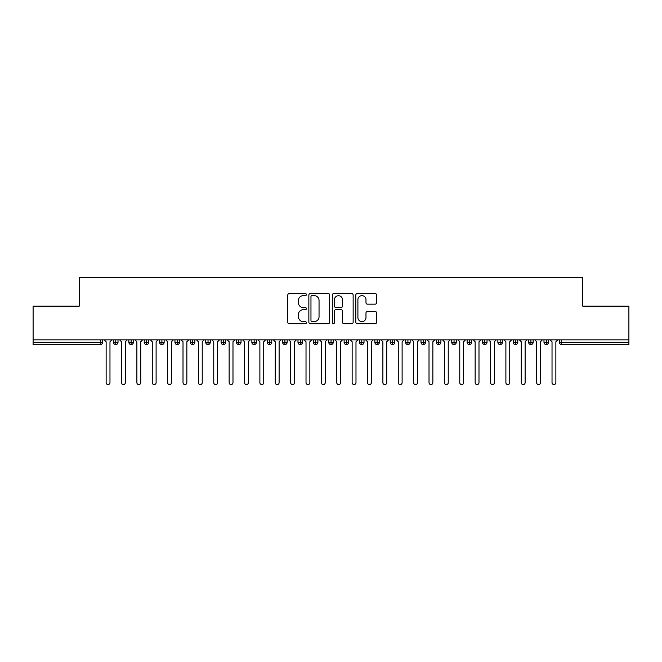 <?xml version="1.0" encoding="UTF-8"?>
<svg xmlns="http://www.w3.org/2000/svg" width="662" height="662" viewBox="0 0 662 662"><rect width="100%" height="100%" fill="white"/><g stroke="black" fill="none" stroke-linecap="round" stroke-linejoin="round"><path stroke-width="0.99" d="M306.398 294.59A1.059 1.059 0 0 0 305.348 293.539L289.311 293.539A1.506 1.506 0 0 0 287.796 295.045L287.796 322.212A1.506 1.506 0 0 0 289.311 323.718L305.348 323.718A1.059 1.059 0 0 0 306.398 322.667A1.059 1.059 0 0 0 305.348 321.608L303.27 321.608A4.833 4.833 0 0 1 298.438 316.775L298.438 314.516A4.833 4.833 0 0 1 303.27 309.684L305.348 309.684A1.059 1.059 0 0 0 306.398 308.633A1.059 1.059 0 0 0 305.348 307.573L303.27 307.573A4.833 4.833 0 0 1 298.438 302.741L298.438 300.482A4.833 4.833 0 0 1 303.27 295.649L305.348 295.649A1.059 1.059 0 0 0 306.398 294.59M375.106 304.172A1.506 1.506 0 0 0 376.612 302.666L376.612 295.045A1.506 1.506 0 0 0 375.106 293.539L357.298 293.539A1.506 1.506 0 0 0 355.792 295.045L355.792 322.212A1.506 1.506 0 0 0 357.298 323.718L375.106 323.718A1.506 1.506 0 0 0 376.612 322.212L376.612 313.002A1.506 1.506 0 0 0 375.106 311.496L367.484 311.496A1.506 1.506 0 0 0 365.978 313.002L365.978 317.57A4.038 4.038 0 0 1 361.94 321.608A4.038 4.038 0 0 1 357.902 317.57L357.902 299.687A4.038 4.038 0 0 1 361.94 295.649A4.038 4.038 0 0 1 365.978 299.687L365.978 302.666A1.506 1.506 0 0 0 367.484 304.172L375.106 304.172M33.1 339.838L628.9 339.838L628.9 306.167L582.775 306.167L582.775 277.419L79.225 277.419L79.225 306.167L33.1 306.167L33.1 342.304L100.326 342.304L100.326 339.838M329.676 295.045A1.506 1.506 0 0 0 328.17 293.539L310.362 293.539A1.506 1.506 0 0 0 308.856 295.045L308.856 322.212A1.506 1.506 0 0 0 310.362 323.718L328.17 323.718A1.506 1.506 0 0 0 329.676 322.212L329.676 295.045M333.83 293.539L351.638 293.539A1.506 1.506 0 0 1 353.144 295.045L353.144 322.212A1.506 1.506 0 0 1 351.638 323.718L344.017 323.718A1.506 1.506 0 0 1 342.511 322.212L342.511 311.198A1.506 1.506 0 0 0 340.996 309.684L335.94 309.684A1.506 1.506 0 0 0 334.434 311.198L334.434 322.667A1.059 1.059 0 0 1 333.375 323.718A1.059 1.059 0 0 1 332.324 322.667L332.324 295.045A1.506 1.506 0 0 1 333.83 293.539M102.635 342.304L100.326 342.304L100.326 344.604A2.309 2.309 0 0 0 102.635 342.304L102.635 339.838L102.635 342.304A2.309 2.309 0 0 1 100.326 344.604L33.1 344.604L33.1 342.304M628.9 339.838L628.9 344.604L561.674 344.604A2.309 2.309 0 0 1 559.365 342.304L559.365 339.838M115.784 339.838L115.784 344.604A2.309 2.309 0 0 1 113.475 342.304L113.475 339.838L113.475 342.304A2.309 2.309 0 0 0 115.784 344.604A2.309 2.309 0 0 0 118.01 342.304L118.01 339.838M131.159 339.838L131.159 344.604A2.309 2.309 0 0 1 128.85 342.304L128.85 339.838L128.85 342.304A2.309 2.309 0 0 0 131.159 344.604A2.309 2.309 0 0 0 133.385 342.304L133.385 339.838M146.534 339.838L146.534 344.604A2.309 2.309 0 0 1 144.225 342.304L144.225 339.838L144.225 342.304A2.309 2.309 0 0 0 146.534 344.604A2.309 2.309 0 0 0 148.76 342.304L148.76 339.838M161.909 339.838L161.909 344.604A2.309 2.309 0 0 1 159.6 342.304L159.6 339.838L159.6 342.304A2.309 2.309 0 0 0 161.909 344.604A2.309 2.309 0 0 0 164.135 342.304L164.135 339.838M177.284 339.838L177.284 344.604A2.309 2.309 0 0 1 174.975 342.304L174.975 339.838L174.975 342.304A2.309 2.309 0 0 0 177.284 344.604A2.309 2.309 0 0 0 179.51 342.304L179.51 339.838M192.659 339.838L192.659 344.604A2.309 2.309 0 0 1 190.35 342.304L190.35 339.838L190.35 342.304A2.309 2.309 0 0 0 192.659 344.604A2.309 2.309 0 0 0 194.885 342.304L194.885 339.838M208.034 339.838L208.034 344.604A2.309 2.309 0 0 1 205.725 342.304L205.725 339.838L205.725 342.304A2.309 2.309 0 0 0 208.034 344.604A2.309 2.309 0 0 0 210.268 342.304L210.268 339.838M223.408 339.838L223.408 344.604A2.309 2.309 0 0 1 221.1 342.304L221.1 339.838L221.1 342.304A2.309 2.309 0 0 0 223.408 344.604A2.309 2.309 0 0 0 225.643 342.304L225.643 339.838M238.783 339.838L238.783 344.604A2.309 2.309 0 0 1 236.483 342.304A2.309 2.309 0 0 0 238.783 344.604A2.309 2.309 0 0 1 236.483 342.304L236.483 339.838M241.018 339.838L241.018 342.304A2.309 2.309 0 0 1 238.783 344.604A2.309 2.309 0 0 0 241.018 342.304L236.483 342.304M254.158 339.838L254.158 344.604A2.309 2.309 0 0 1 251.858 342.304L251.858 339.838L251.858 342.304A2.309 2.309 0 0 0 254.158 344.604A2.309 2.309 0 0 0 256.393 342.304L256.393 339.838M269.533 339.838L269.533 344.604A2.309 2.309 0 0 1 267.233 342.304L267.233 339.838L267.233 342.304A2.309 2.309 0 0 0 269.533 344.604A2.309 2.309 0 0 0 271.768 342.304L271.768 339.838M284.908 339.838L284.908 344.604A2.309 2.309 0 0 1 282.608 342.304L282.608 339.838L282.608 342.304A2.309 2.309 0 0 0 284.908 344.604A2.309 2.309 0 0 0 287.142 342.304L287.142 339.838M300.291 339.838L300.291 344.604A2.309 2.309 0 0 1 297.983 342.304A2.309 2.309 0 0 0 300.291 344.604A2.309 2.309 0 0 1 297.983 342.304L297.983 339.838M302.517 339.838L302.517 342.304A2.309 2.309 0 0 1 300.291 344.604A2.309 2.309 0 0 0 302.517 342.304L297.983 342.304M315.666 344.604A2.309 2.309 0 0 1 313.358 342.304L313.358 339.838L313.358 342.304A2.309 2.309 0 0 0 315.666 344.604A2.309 2.309 0 0 0 317.892 342.304L317.892 339.838L317.892 342.304A2.309 2.309 0 0 1 315.666 344.604L315.666 342.304L317.892 342.304M331.041 339.838L331.041 344.604A2.309 2.309 0 0 1 328.733 342.304L328.733 339.838L328.733 342.304A2.309 2.309 0 0 0 331.041 344.604A2.309 2.309 0 0 0 333.267 342.304L333.267 339.838M346.416 339.838L346.416 344.604A2.309 2.309 0 0 1 344.108 342.304L344.108 339.838L344.108 342.304A2.309 2.309 0 0 0 346.416 344.604A2.309 2.309 0 0 0 348.642 342.304L348.642 339.838M361.791 339.838L361.791 342.304L359.483 342.304L359.483 339.838L359.483 342.304A2.309 2.309 0 0 0 361.791 344.604A2.309 2.309 0 0 0 364.017 342.304L364.017 339.838L364.017 342.304A2.309 2.309 0 0 1 361.791 344.604A2.309 2.309 0 0 1 359.483 342.304A2.309 2.309 0 0 0 361.791 344.604L361.791 342.304L364.017 342.304M377.166 339.838L377.166 344.604A2.309 2.309 0 0 1 374.858 342.304L374.858 339.838L374.858 342.304A2.309 2.309 0 0 0 377.166 344.604A2.309 2.309 0 0 0 379.392 342.304L379.392 339.838M392.541 339.838L392.541 344.604A2.309 2.309 0 0 1 390.232 342.304L390.232 339.838L390.232 342.304A2.309 2.309 0 0 0 392.541 344.604A2.309 2.309 0 0 0 394.767 342.304L394.767 339.838M407.916 339.838L407.916 344.604A2.309 2.309 0 0 1 405.607 342.304L405.607 339.838L405.607 342.304A2.309 2.309 0 0 0 407.916 344.604A2.309 2.309 0 0 0 410.142 342.304L410.142 339.838M423.291 339.838L423.291 344.604A2.309 2.309 0 0 1 420.982 342.304L420.982 339.838M425.517 339.838L425.517 342.304A2.309 2.309 0 0 1 423.291 344.604A2.309 2.309 0 0 0 425.517 342.304L420.982 342.304A2.309 2.309 0 0 0 423.291 344.604M438.666 344.604A2.309 2.309 0 0 1 436.357 342.304L436.357 339.838L436.357 342.304A2.309 2.309 0 0 0 438.666 344.604A2.309 2.309 0 0 0 440.9 342.304L440.9 339.838L440.9 342.304A2.309 2.309 0 0 1 438.666 344.604L438.666 342.304L440.9 342.304M454.041 339.838L454.041 344.604A2.309 2.309 0 0 1 451.732 342.304L451.732 339.838M456.275 339.838L456.275 342.304A2.309 2.309 0 0 1 454.041 344.604A2.309 2.309 0 0 0 456.275 342.304L451.732 342.304A2.309 2.309 0 0 0 454.041 344.604M469.416 339.838L469.416 344.604A2.309 2.309 0 0 1 467.115 342.304L467.115 339.838M471.65 339.838L471.65 342.304L471.65 339.838M484.791 339.838L484.791 344.604A2.309 2.309 0 0 1 482.49 342.304A2.309 2.309 0 0 0 484.791 344.604A2.309 2.309 0 0 1 482.49 342.304L482.49 339.838M487.025 339.838L487.025 342.304L487.025 339.838M500.166 339.838L500.166 344.604A2.309 2.309 0 0 1 497.865 342.304L497.865 339.838M502.4 339.838L502.4 342.304L502.4 339.838M515.541 339.838L515.541 344.604A2.309 2.309 0 0 1 513.24 342.304L513.24 339.838M517.775 339.838L517.775 342.304A2.309 2.309 0 0 1 515.541 344.604A2.309 2.309 0 0 0 517.775 342.304L513.24 342.304A2.309 2.309 0 0 0 515.541 344.604M530.916 339.838L530.916 344.604A2.309 2.309 0 0 1 528.615 342.304L528.615 339.838M533.15 339.838L533.15 342.304L533.15 339.838M546.299 339.838L546.299 344.604A2.309 2.309 0 0 1 543.99 342.304L543.99 339.838M548.525 339.838L548.525 342.304L548.525 339.838M315.666 339.838L315.666 342.304L313.358 342.304M438.666 339.838L438.666 342.304L436.357 342.304M469.416 344.604A2.309 2.309 0 0 0 471.65 342.304A2.309 2.309 0 0 1 469.416 344.604A2.309 2.309 0 0 1 467.115 342.304L471.65 342.304M484.791 344.604A2.309 2.309 0 0 0 487.025 342.304A2.309 2.309 0 0 1 484.791 344.604M500.166 344.604A2.309 2.309 0 0 0 502.4 342.304A2.309 2.309 0 0 1 500.166 344.604A2.309 2.309 0 0 1 497.865 342.304L502.4 342.304M530.916 344.604A2.309 2.309 0 0 0 533.15 342.304A2.309 2.309 0 0 1 530.916 344.604A2.309 2.309 0 0 1 528.615 342.304L533.15 342.304M546.299 344.604A2.309 2.309 0 0 0 548.525 342.304A2.309 2.309 0 0 1 546.299 344.604A2.309 2.309 0 0 1 543.99 342.304L548.525 342.304M312.025 295.649A1.059 1.059 0 0 0 310.966 296.708L310.966 320.549A1.059 1.059 0 0 0 312.025 321.608L314.21 321.608A4.833 4.833 0 0 0 319.043 316.775L319.043 300.482A4.833 4.833 0 0 0 314.21 295.649L312.025 295.649M342.511 299.762A4.038 4.038 0 0 0 338.472 295.724A4.038 4.038 0 0 0 334.434 299.762L334.434 306.059A1.506 1.506 0 0 0 335.94 307.573L340.996 307.573A1.506 1.506 0 0 0 342.511 306.059L342.511 299.762M106.135 382.661L106.135 341.766L106.135 382.661A1.92 1.92 0 0 0 108.055 384.581A1.92 1.92 0 0 0 109.975 382.661L109.975 341.766L109.975 382.661M111.903 339.838L109.975 341.766M106.135 341.766L104.215 339.838M121.51 382.661L121.51 341.766L121.51 382.661A1.92 1.92 0 0 0 123.43 384.581A1.92 1.92 0 0 0 125.35 382.661L125.35 341.766L125.35 382.661M136.885 382.661L136.885 341.766L136.885 382.661A1.92 1.92 0 0 0 138.805 384.581A1.92 1.92 0 0 0 140.725 382.661L140.725 341.766L140.725 382.661M152.26 382.661L152.26 341.766L152.26 382.661A1.92 1.92 0 0 0 154.18 384.581A1.92 1.92 0 0 0 156.108 382.661L156.108 341.766L156.108 382.661M167.635 382.661L167.635 341.766L167.635 382.661A1.92 1.92 0 0 0 169.555 384.581A1.92 1.92 0 0 0 171.483 382.661L171.483 341.766L171.483 382.661M127.278 339.838L125.35 341.766M121.51 341.766L119.59 339.838M142.653 339.838L140.725 341.766M136.885 341.766L134.965 339.838M158.028 339.838L156.108 341.766M152.26 341.766L150.34 339.838M173.403 339.838L171.483 341.766M167.635 341.766L165.715 339.838M183.01 382.661L183.01 341.766L183.01 382.661A1.92 1.92 0 0 0 184.93 384.581A1.92 1.92 0 0 0 186.858 382.661L186.858 341.766L186.858 382.661M188.778 339.838L186.858 341.766M183.01 341.766L181.09 339.838M198.385 382.661L198.385 341.766L198.385 382.661A1.92 1.92 0 0 0 200.305 384.581A1.92 1.92 0 0 0 202.233 382.661L202.233 341.766L202.233 382.661M213.76 382.661L213.76 341.766L213.76 382.661A1.92 1.92 0 0 0 215.688 384.581A1.92 1.92 0 0 0 217.608 382.661L217.608 341.766L217.608 382.661M229.135 382.661L229.135 341.766L229.135 382.661A1.92 1.92 0 0 0 231.063 384.581A1.92 1.92 0 0 0 232.983 382.661L232.983 341.766L232.983 382.661M244.51 382.661L244.51 341.766L244.51 382.661A1.92 1.92 0 0 0 246.438 384.581A1.92 1.92 0 0 0 248.358 382.661L248.358 341.766L248.358 382.661M204.153 339.838L202.233 341.766M198.385 341.766L196.465 339.838M219.527 339.838L217.608 341.766M213.76 341.766L211.84 339.838M234.902 339.838L232.983 341.766M229.135 341.766L227.215 339.838M250.277 339.838L248.358 341.766M244.51 341.766L242.59 339.838M259.885 382.661L259.885 341.766L259.885 382.661A1.92 1.92 0 0 0 261.813 384.581A1.92 1.92 0 0 0 263.733 382.661L263.733 341.766L263.733 382.661M275.268 382.661L275.268 341.766L275.268 382.661A1.92 1.92 0 0 0 277.188 384.581A1.92 1.92 0 0 0 279.107 382.661L279.107 341.766L279.107 382.661M290.643 382.661L290.643 341.766L290.643 382.661A1.92 1.92 0 0 0 292.563 384.581A1.92 1.92 0 0 0 294.482 382.661L294.482 341.766L294.482 382.661M306.018 382.661L306.018 341.766L306.018 382.661A1.92 1.92 0 0 0 307.938 384.581A1.92 1.92 0 0 0 309.857 382.661L309.857 341.766L309.857 382.661M321.393 382.661L321.393 341.766L321.393 382.661A1.92 1.92 0 0 0 323.313 384.581A1.92 1.92 0 0 0 325.232 382.661L325.232 341.766L325.232 382.661M265.652 339.838L263.733 341.766M259.885 341.766L257.965 339.838M281.027 339.838L279.107 341.766M275.268 341.766L273.34 339.838M296.402 339.838L294.482 341.766M290.643 341.766L288.715 339.838M311.777 339.838L309.857 341.766M306.018 341.766L304.09 339.838M327.152 339.838L325.232 341.766M321.393 341.766L319.465 339.838M336.768 382.661L336.768 341.766L336.768 382.661A1.92 1.92 0 0 0 338.687 384.581A1.92 1.92 0 0 0 340.607 382.661L340.607 341.766L340.607 382.661M342.535 339.838L340.607 341.766M336.768 341.766L334.848 339.838M352.143 382.661L352.143 341.766L352.143 382.661A1.92 1.92 0 0 0 354.062 384.581A1.92 1.92 0 0 0 355.982 382.661L355.982 341.766L355.982 382.661M357.91 339.838L355.982 341.766M352.143 341.766L350.223 339.838M367.518 382.661L367.518 341.766L367.518 382.661A1.92 1.92 0 0 0 369.437 384.581A1.92 1.92 0 0 0 371.357 382.661L371.357 341.766L371.357 382.661M373.285 339.838L371.357 341.766M367.518 341.766L365.598 339.838M382.893 382.661L382.893 341.766L382.893 382.661A1.92 1.92 0 0 0 384.812 384.581A1.92 1.92 0 0 0 386.732 382.661L386.732 341.766L386.732 382.661M388.66 339.838L386.732 341.766M382.893 341.766L380.973 339.838M398.267 382.661L398.267 341.766L398.267 382.661A1.92 1.92 0 0 0 400.187 384.581A1.92 1.92 0 0 0 402.115 382.661L402.115 341.766L402.115 382.661M404.035 339.838L402.115 341.766M398.267 341.766L396.348 339.838M413.642 382.661L413.642 341.766L413.642 382.661A1.92 1.92 0 0 0 415.562 384.581A1.92 1.92 0 0 0 417.49 382.661L417.49 341.766L417.49 382.661M419.41 339.838L417.49 341.766M413.642 341.766L411.723 339.838M429.017 382.661L429.017 341.766L429.017 382.661A1.92 1.92 0 0 0 430.937 384.581A1.92 1.92 0 0 0 432.865 382.661L432.865 341.766L432.865 382.661M434.785 339.838L432.865 341.766M429.017 341.766L427.098 339.838M444.392 382.661L444.392 341.766L444.392 382.661A1.92 1.92 0 0 0 446.312 384.581A1.92 1.92 0 0 0 448.24 382.661L448.24 341.766L448.24 382.661M450.16 339.838L448.24 341.766M444.392 341.766L442.473 339.838M459.767 382.661L459.767 341.766L459.767 382.661A1.92 1.92 0 0 0 461.695 384.581A1.92 1.92 0 0 0 463.615 382.661L463.615 341.766L463.615 382.661M465.535 339.838L463.615 341.766M459.767 341.766L457.847 339.838M475.142 382.661L475.142 341.766L475.142 382.661A1.92 1.92 0 0 0 477.07 384.581A1.92 1.92 0 0 0 478.99 382.661L478.99 341.766L478.99 382.661M480.91 339.838L478.99 341.766M475.142 341.766L473.222 339.838M490.517 382.661L490.517 341.766L490.517 382.661A1.92 1.92 0 0 0 492.445 384.581A1.92 1.92 0 0 0 494.365 382.661L494.365 341.766L494.365 382.661M496.285 339.838L494.365 341.766M490.517 341.766L488.597 339.838M505.892 382.661L505.892 341.766L505.892 382.661A1.92 1.92 0 0 0 507.82 384.581A1.92 1.92 0 0 0 509.74 382.661L509.74 341.766L509.74 382.661M511.66 339.838L509.74 341.766M505.892 341.766L503.972 339.838M521.275 382.661L521.275 341.766L521.275 382.661A1.92 1.92 0 0 0 523.195 384.581A1.92 1.92 0 0 0 525.115 382.661L525.115 341.766L525.115 382.661M527.035 339.838L525.115 341.766M521.275 341.766L519.347 339.838M536.65 382.661L536.65 341.766L536.65 382.661A1.92 1.92 0 0 0 538.57 384.581A1.92 1.92 0 0 0 540.49 382.661L540.49 341.766L540.49 382.661M542.41 339.838L540.49 341.766M536.65 341.766L534.722 339.838M552.025 382.661L552.025 341.766L552.025 382.661A1.92 1.92 0 0 0 553.945 384.581A1.92 1.92 0 0 0 555.865 382.661L555.865 341.766L555.865 382.661M557.785 339.838L555.865 341.766M552.025 341.766L550.097 339.838M561.674 339.838L561.674 342.304L628.9 342.304M561.674 342.304L561.674 344.604A2.309 2.309 0 0 1 559.365 342.304L561.674 342.304M113.475 342.304A2.309 2.309 0 0 0 115.784 344.604A2.309 2.309 0 0 0 118.01 342.304L113.475 342.304M128.85 342.304A2.309 2.309 0 0 0 131.159 344.604A2.309 2.309 0 0 0 133.385 342.304L128.85 342.304M144.225 342.304A2.309 2.309 0 0 0 146.534 344.604A2.309 2.309 0 0 0 148.76 342.304L144.225 342.304M159.6 342.304A2.309 2.309 0 0 0 161.909 344.604A2.309 2.309 0 0 0 164.135 342.304L159.6 342.304M174.975 342.304A2.309 2.309 0 0 0 177.284 344.604A2.309 2.309 0 0 0 179.51 342.304L174.975 342.304M190.35 342.304A2.309 2.309 0 0 0 192.659 344.604A2.309 2.309 0 0 0 194.885 342.304L190.35 342.304M205.725 342.304A2.309 2.309 0 0 0 208.034 344.604A2.309 2.309 0 0 0 210.268 342.304L205.725 342.304M221.1 342.304A2.309 2.309 0 0 0 223.408 344.604A2.309 2.309 0 0 0 225.643 342.304L221.1 342.304M251.858 342.304A2.309 2.309 0 0 0 254.158 344.604A2.309 2.309 0 0 0 256.393 342.304L251.858 342.304M267.233 342.304A2.309 2.309 0 0 0 269.533 344.604A2.309 2.309 0 0 0 271.768 342.304L267.233 342.304M282.608 342.304A2.309 2.309 0 0 0 284.908 344.604A2.309 2.309 0 0 0 287.142 342.304L282.608 342.304M328.733 342.304L333.267 342.304A2.309 2.309 0 0 1 331.041 344.604M344.108 342.304A2.309 2.309 0 0 0 346.416 344.604A2.309 2.309 0 0 0 348.642 342.304L344.108 342.304M374.858 342.304L379.392 342.304A2.309 2.309 0 0 1 377.166 344.604M390.232 342.304A2.309 2.309 0 0 0 392.541 344.604A2.309 2.309 0 0 0 394.767 342.304L390.232 342.304M405.607 342.304L410.142 342.304A2.309 2.309 0 0 1 407.916 344.604M482.49 342.304L487.025 342.304"/></g></svg>
